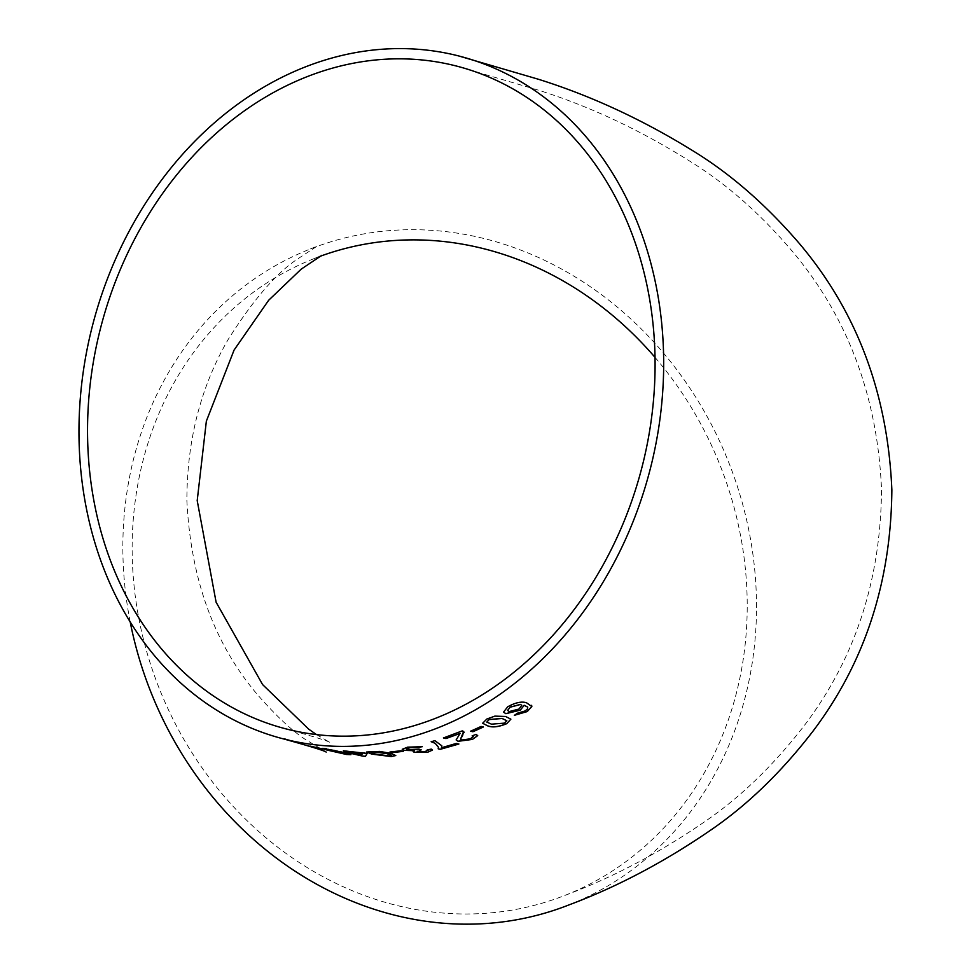 <?xml version="1.0" encoding="UTF-8"?>
<svg xmlns="http://www.w3.org/2000/svg" width="972" height="972" viewBox="0 0 972 972"><rect width="100%" height="100%" fill="white"/><g stroke="black" fill="none" stroke-linecap="round" stroke-linejoin="round"><path stroke-width="0.73" stroke-dasharray="4.86 3.65" d="M130.175 621.825A352.532 310.919 -111.5 0 1 310.493 248.917A352.532 310.919 -111.5 0 1 728.964 462.988A352.532 310.919 -111.5 0 1 568.875 904.944M312.243 746.848L284.383 738.55L312.219 746.933M655.031 357.392A342.205 301.806 -111.5 0 1 747.164 599.36A342.205 301.806 -111.5 0 1 565.084 895.334A342.205 301.806 -111.5 0 1 158.873 687.532A342.205 301.806 -111.5 0 1 314.272 258.54A342.205 301.806 -111.5 0 1 319.812 256.426M531.806 706.474L526.484 702.683C521.6 701.14 515.33 702.489 507.663 706.741L503.484 712.039M527.711 707.094L527.529 708.892M527.504 708.819L525.184 710.933M525.159 710.848L520.87 712.816M520.846 712.731L517.602 713.144M517.578 713.059L514.37 715.319M507.578 710.483L509.255 711.468L518.914 708.977L521.782 705.283M510.835 719.086L505.598 716.486M505.574 716.4L494.882 716.121M494.857 716.036L486.826 719.037M486.802 718.952L482.622 723.229M486.814 722.087L491.455 724.091L504.517 723.034L506.825 720.738M483.254 726.947L481.091 726.363L470.618 731.211M477.702 735.622L476.061 734.419M476.037 734.334L472.137 735.865M473.352 736.557L470.241 738.829M470.229 738.744L461.797 740.008M461.773 739.923L460.546 739.036M464.179 732.414L463.608 731.479M463.595 731.394L462.235 730.895M462.21 730.81L443.451 737.955M460.048 733.338L458.019 736.509M458.006 736.412L456.147 739.947M438.408 747.164L438.19 748.817M458.845 743.944L456.33 743.422M456.318 743.337L441.434 747.662M441.798 745.743L434.909 740.664M434.909 740.567L431.191 741.745M432.479 750.08L431.325 749.108M431.325 749.011L427.328 749.862M425.42 751.623L427.461 749.837M425.42 751.526L418.13 751.733M418.118 751.635L417.182 751.174M421.168 749.764L419.284 749.205M419.272 749.108L417.11 749.74M417.11 749.643L407.912 749.777M407.912 749.691L406.6 748.999M422.298 746.593L407.608 747.164M407.608 747.067L402.226 749.242M414.522 750.627L413.161 751.599M403.028 751.283L400.986 750.676L390.039 752.012M395.774 755.487L390.562 753.324M390.562 753.239L379.639 751.417M379.639 751.332L371.183 751.271M371.183 751.174L366.602 752M370.94 752.352L375.569 753.98L388.958 755.852L391.497 755.293M367.173 753.373L364.622 752.79M364.634 752.692L351.937 752.364M351.949 752.267L347.113 751.064M347.125 750.967L343.383 750.809M348.219 752.012L344.489 751.793M354.476 752.96L361.608 754.904L362.568 753.3M350.928 754.637L345.704 752.79M345.728 752.692L334.818 750.238M334.83 750.153L326.507 748.865M326.519 748.768L322.145 748.355M328.791 749.388C325.498 749.023 326.24 749.448 331.002 750.676L346.725 753.859M321.659 748.768L310.056 746.095M310.08 746.01L312.364 746.666M298.27 742.766L284.383 738.55M284.407 738.453L298.283 742.827M298.428 742.596L302.644 743.993M310.493 248.917L317.346 246.013L296.606 259.633C275.513 273.97 252.696 300.591 228.153 339.507C200.657 386.88 186.903 440.62 186.879 500.75C190.816 579.664 214.46 644.436 257.835 695.065C275.574 715.331 291.138 729.948 304.54 738.914L326.179 752.109M565.084 895.334C613.332 877.291 660.608 852.237 706.911 820.186C742.025 795.849 774.684 764.028 804.901 724.735C855.324 657.971 880.863 579.494 881.519 489.293C877.595 397.998 848.726 319.715 794.926 254.421C764.612 218.141 732.293 188.787 697.969 166.37C645.858 132.702 592.75 107.321 538.622 90.226L456.22 65.987M314.272 258.54L321.914 255.284M316.471 734.577L330.419 742.693C329.168 741.381 314.503 736.825 286.424 729M297.468 742.559L306.411 745.172"/><path stroke-width="1.46" d="M458.784 55.975A352.532 287.955 104.4 0 1 660.741 412.821A352.532 287.955 104.4 0 1 377.367 743.957A352.532 287.955 104.4 0 1 283.86 738.999A352.532 287.955 104.4 0 1 92.376 326.045A352.532 287.955 104.4 0 1 458.784 55.975L538.33 79.23C592.41 96.167 645.529 121.014 697.677 153.77C733.228 176.26 766.884 205.894 798.632 242.672C856.672 310.785 887.752 393.198 891.859 489.924C891.057 582.119 864.837 662.442 813.199 730.895C782.326 771.075 748.902 803.637 712.938 828.581C665.82 861.204 617.791 886.658 568.875 904.944A352.532 310.919 -111.5 0 1 445.723 923.4A352.532 310.919 -111.5 0 1 130.175 621.825M302.559 744.115L298.246 742.851M320.529 748.452L310.056 746.095L320.529 748.452M326.507 748.865C320.699 748.039 320.967 748.452 327.333 750.117L346.469 754.479L350.941 754.685L345.704 752.79L322.084 748.391M347.028 752.486L362.896 756.155L365.496 756.325L367.161 753.458L343.383 750.809L348.207 752.109L344.489 751.793L347.028 752.486L350.746 752.79M391.194 756.556L395.774 755.536L390.562 753.324L379.639 751.417L366.59 752.036L371.814 754.114L391.194 756.556L395.774 755.487M400.986 750.761L390.039 752.012L392.324 752.607L403.271 751.344L400.986 750.761M427.328 749.862L425.42 751.623L418.13 751.733L421.18 749.849L419.284 749.205L407.912 749.777L406.588 749.048L409.759 747.76L422.31 746.69L407.608 747.164L402.226 749.291L404.121 750.36L414.534 750.712L413.161 751.648L414.437 752.377L427.814 752.17L432.479 750.08L431.325 749.108L427.328 749.862L428.105 750.469M418.13 751.733L417.182 751.174M435.274 743.434L438.421 747.213L438.19 748.817L440.231 749.327L458.857 744.03L456.33 743.422L441.446 747.76L441.81 745.791L434.909 740.664L431.191 741.745L435.262 743.349L438.408 747.164M472.441 739.4L477.702 735.622L476.061 734.419L472.137 735.865L473.364 736.606L470.241 738.829L461.797 740.008L460.558 739.085L463.608 731.479L462.235 730.895L443.451 737.955L445.978 738.574L460.06 733.423L456.147 739.947L458.116 741.308L472.441 739.4L477.702 735.585M464.179 732.451L463.608 731.479M481.116 726.448L470.618 731.211L472.902 731.746L483.388 726.983L481.116 726.448M506.777 723.654L510.871 719.171L505.598 716.486L494.882 716.121L486.826 719.037L482.634 723.265L487.895 725.963C492.549 727.712 498.843 726.947 506.777 723.654L510.859 719.134M514.346 715.246L527.188 711.492L531.842 706.559L526.52 702.768C521.636 701.213 515.367 702.574 507.7 706.814L503.508 712.124L505.877 713.679L520.263 710.18L524.175 705.332L527.723 707.142L527.529 708.892L525.184 710.933L517.602 713.144L514.37 715.319L527.225 711.565L531.842 706.559L531.623 705.368M319.812 256.426A342.205 301.806 -111.5 0 1 655.031 357.392M377.197 733.799A342.205 279.511 104.4 0 1 286.424 729A342.205 279.511 104.4 0 1 100.553 328.147A342.205 279.511 104.4 0 1 456.22 65.987A342.205 279.511 104.4 0 1 655.031 357.514A342.205 279.511 104.4 0 1 377.197 733.799M503.496 712.087L505.877 713.679M505.853 713.594L520.263 710.18M520.227 710.107L524.175 705.332M524.139 705.247L527.711 707.094M531.806 706.474L531.611 705.332M510.203 707.106L507.566 710.447L509.279 711.553L518.951 709.062L521.794 705.32L520.409 704.408L510.203 707.106L507.591 710.532M521.77 705.235L520.433 704.481L510.239 707.179M482.622 723.229L487.895 725.963M487.871 725.877C492.525 727.627 498.818 726.862 506.74 723.569M506.849 720.823L502.099 718.49L489.11 719.584L486.814 722.123L491.48 724.176L504.541 723.119L506.825 720.738L502.062 718.405L489.086 719.499L486.814 722.087M470.606 731.126L472.902 731.746M472.878 731.661L483.376 726.898M472.258 735.828L473.364 736.606M460.546 739.036L462.648 735.488M462.636 735.391L463.595 731.394M443.439 737.87L445.978 738.574M445.966 738.489L460.06 733.423M456.135 739.899L458.116 741.308M458.091 741.223L472.416 739.303M438.178 748.732L440.231 749.327M440.219 749.23L458.845 743.944M441.798 745.743L441.446 747.76M431.179 741.66L435.262 743.349M413.161 751.599L414.437 752.279L427.814 752.17M427.814 752.085L432.479 750.044M427.461 749.837L428.093 750.372M418.118 751.635L420.609 749.947M406.6 748.999L409.759 747.76M409.759 747.675L418.81 747.565M418.81 747.468L422.298 746.593M402.226 749.242L404.121 750.36M404.121 750.275L414.534 750.712M390.039 751.927L392.324 752.607M392.324 752.522L403.259 751.259M366.602 752L371.814 754.114M371.826 754.017L391.206 756.471M391.485 755.39L386.82 753.507L373.467 751.769L370.927 752.389L375.557 754.065L388.958 755.949L391.485 755.39L386.807 753.604L373.467 751.866L370.927 752.389M350.758 752.705L362.896 756.155M362.908 756.07L365.496 756.325M365.508 756.228L367.173 753.373M343.408 750.712L348.207 752.109M344.501 751.708L347.04 752.401M362.556 753.385L354.476 752.96L361.596 754.989L362.556 753.385L354.464 753.045M326.519 748.768C320.711 747.942 320.991 748.367 327.357 750.019L350.928 754.637M346.7 753.956L328.779 749.485C325.486 749.108 326.215 749.534 330.99 750.761L344.234 753.822L346.725 753.859L342.023 752.279L326.422 749.254M328.791 749.388L326.361 749.193M312.364 746.666L322.826 748.999M326.179 752.109C325 750.894 310.894 746.52 283.86 738.999M321.914 255.284L301.199 269.147L268.649 300.275L234.082 350.054L206.356 421.155L197.207 500.592L216.112 602.227L262.598 684.592L308.756 729.207L316.471 734.577"/></g></svg>
